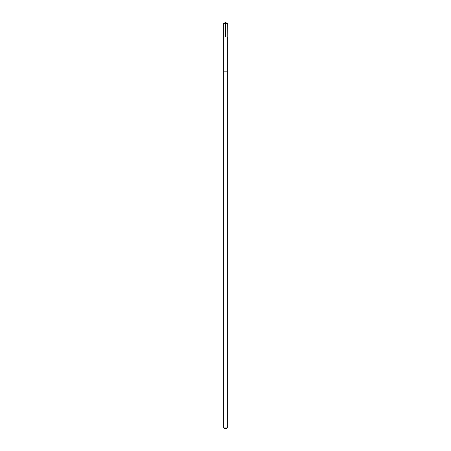 <?xml version="1.0" encoding="UTF-8"?>
<svg xmlns="http://www.w3.org/2000/svg" width="451" height="451" viewBox="0 0 451 451"><rect width="100%" height="100%" fill="white"/><g stroke="black" fill="none" stroke-linecap="round" stroke-linejoin="round"><path stroke-width="0.68" d="M227.225 36.959L227.298 23.294L223.702 23.294L223.702 36.959L227.298 36.959L227.298 71.173L223.702 71.173L223.702 36.959L227.225 36.959M227.298 71.173L223.702 71.173L223.702 427.931L227.298 427.931L227.298 71.173M227.298 427.931L226.78 428.45L224.22 428.45L223.702 427.931M225.5 36.959L225.5 22.55L223.702 23.294M225.5 22.55L227.298 23.294"/></g></svg>
